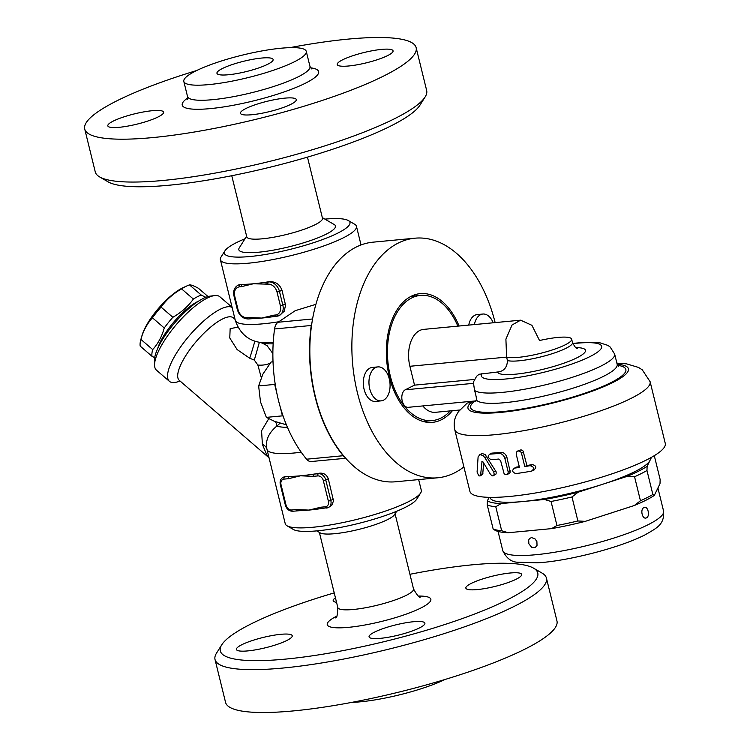 <?xml version="1.0" encoding="UTF-8"?>
<svg xmlns="http://www.w3.org/2000/svg" width="750" height="750" viewBox="0 0 750 750"><rect width="100%" height="100%" fill="white"/><g stroke="black" fill="none" stroke-linecap="round" stroke-linejoin="round"><path stroke-width="1.12" d="M289.838 47.653A170.625 31.387 166.2 0 1 416.137 47.644A170.625 31.387 166.2 0 1 384.431 75.647A170.625 31.387 166.2 0 1 202.603 130.594A170.625 31.387 166.2 0 1 84.731 129.056A170.625 31.387 166.2 0 1 196.659 70.537M290.934 104.287A28.734 5.287 166.2 0 1 260.316 113.55A28.734 5.287 166.2 0 1 240.459 113.288A28.734 5.287 166.2 0 1 267.113 101.297A28.734 5.287 166.2 0 1 296.278 99.572A28.734 5.287 166.2 0 1 290.934 104.287M119.25 127.303A28.734 5.287 166.2 0 1 107.812 125.859A28.734 5.287 166.2 0 1 134.456 113.878A28.734 5.287 166.2 0 1 163.622 112.153A28.734 5.287 166.2 0 1 148.931 120.666A28.734 5.287 166.2 0 1 119.25 127.303M381.609 49.397A28.734 5.287 166.2 0 1 393.056 50.831A28.734 5.287 166.2 0 1 366.412 62.822A28.734 5.287 166.2 0 1 337.238 64.547A28.734 5.287 166.2 0 1 351.928 56.025A28.734 5.287 166.2 0 1 381.609 49.397M294.553 61.706A63.047 11.597 166.2 0 1 227.372 82.013A63.047 11.597 166.2 0 1 183.816 81.441A63.047 11.597 166.2 0 1 242.269 55.144A63.047 11.597 166.2 0 1 306.262 51.366A63.047 11.597 166.2 0 1 294.553 61.706M416.137 47.653L426.666 90.506A170.625 31.387 166.2 0 1 425.138 96.938A170.625 31.387 166.2 0 1 394.959 118.509A170.625 31.387 166.2 0 1 228.262 170.606A170.625 31.387 166.2 0 1 99.591 176.897A170.625 31.387 166.2 0 1 95.259 171.919M99.591 176.897L108.066 181.828A163.444 30.066 -13.8 0 0 231.319 175.809A163.444 30.066 -13.8 0 0 391.003 125.897A163.444 30.066 -13.8 0 0 419.906 105.234L425.138 96.938M307.462 157.125L322.481 218.269A38.972 7.172 166.2 0 1 315.234 224.662A38.972 7.172 166.2 0 1 273.703 237.216A38.972 7.172 166.2 0 1 246.778 236.859L231.759 175.725M267.75 64.247A28.913 5.316 166.2 0 1 236.934 73.566A28.913 5.316 166.2 0 1 216.956 73.303A28.913 5.316 166.2 0 1 243.769 61.237A28.913 5.316 166.2 0 1 273.122 59.503A28.913 5.316 166.2 0 1 267.75 64.247M322.312 217.613L334.209 224.531A49.753 9.15 166.2 0 1 326.222 234.15A49.753 9.15 166.2 0 1 268.903 250.894A49.753 9.15 166.2 0 1 239.288 247.838L246.619 236.203M324.919 219.122A64.659 11.897 166.2 0 1 348.309 220.538A64.659 11.897 166.2 0 1 289.988 249.403A64.659 11.897 166.2 0 1 224.944 250.838A64.659 11.897 166.2 0 1 236.372 242.662A64.659 11.897 166.2 0 1 245.006 238.753M224.944 250.838L221.016 257.062A70.05 12.881 -13.8 0 0 220.388 259.706A70.05 12.881 -13.8 0 0 291.488 255.506A70.05 12.881 -13.8 0 0 356.447 226.284A70.05 12.881 -13.8 0 0 354.666 224.241L348.309 220.538M312.553 318.984L278.044 322.256L295.2 310.697L315.891 304.322M234.703 296.072L233.991 295.988L237.356 309.703L238.078 309.788L234.703 296.072A8.981 6.891 63.3 0 1 239.653 286.828L241.378 286.669A1.8 1.106 -95.4 0 1 241.988 284.438L240.262 284.597A10.772 8.269 -116.7 0 0 237.938 285.262L240.572 284.447A70.05 12.881 -13.8 0 0 241.988 284.438A70.05 12.881 -13.8 0 0 253.341 283.781A70.05 12.881 -13.8 0 0 266.747 282.084A70.05 12.881 -13.8 0 0 268.781 281.766C275.147 281.231 279.544 284.025 281.962 290.147L285.572 305.231L284.147 311.334L279.216 315.553A10.772 8.269 -116.7 0 0 282.834 305.128L280.387 305.775A8.981 6.891 63.3 0 1 275.447 315.019L273.712 315.178A1.8 1.106 84.6 0 0 274.913 316.453A1.8 1.106 84.6 0 0 275.166 316.378M274.734 316.444A70.05 12.881 166.2 0 1 273.666 316.603A70.05 12.881 166.2 0 1 261.759 318.066A70.05 12.881 166.2 0 1 251.934 318.694A70.05 12.881 166.2 0 1 250.406 318.722A1.8 1.106 -95.4 0 1 250.162 318.797A1.8 1.106 -95.4 0 1 248.963 317.531L247.228 317.691A8.981 6.891 63.3 0 1 238.078 309.788M278.044 322.256A10.772 6.619 84.6 0 0 274.575 328.959L311.25 325.481A10.772 6.619 -95.4 0 1 311.944 322.65M311.25 325.481A120.338 73.959 84.6 0 0 343.238 455.719L306.562 459.197A10.772 6.619 84.6 0 0 311.241 461.531L345.731 458.269M274.575 328.959A120.338 73.959 84.6 0 0 275.119 383.578A120.338 73.959 84.6 0 0 276.853 393.263A120.338 73.959 84.6 0 0 280.238 407.006A120.338 73.959 84.6 0 0 283.116 416.119A120.338 73.959 84.6 0 0 306.562 459.197M283.116 416.119L282.403 415.856L280.238 407.006M276.853 393.263L274.688 384.422L258.628 385.941L260.494 401.85L266.353 417.375L274.453 421.312L286.556 424.866M282.403 415.856L266.353 417.375M273.028 361.809L271.106 361.997L262.866 374.156L258.628 385.941M274.688 384.422L275.119 383.578M241.378 286.669L253.341 283.781L267.863 284.156A1.8 1.106 -95.4 0 1 268.472 281.925L266.747 282.084A1.8 1.106 84.6 0 0 266.137 284.325M273.712 315.178L261.759 318.066L248.963 317.531M418.659 479.597L421.294 490.312A70.05 12.881 166.2 0 1 420.666 492.947A70.05 12.881 166.2 0 1 356.344 519.534A70.05 12.881 166.2 0 1 287.025 525.778A70.05 12.881 166.2 0 1 285.244 523.734L266.991 449.428A70.05 12.881 -13.8 0 0 301.228 452.231M321.9 508.463A70.05 12.881 166.2 0 1 320.831 508.622A70.05 12.881 166.2 0 1 308.925 510.094A70.05 12.881 166.2 0 1 299.1 510.712A70.05 12.881 166.2 0 1 297.572 510.75A1.8 1.106 -95.4 0 1 297.328 510.816A1.8 1.106 -95.4 0 1 296.128 509.55L291.572 509.981A5.391 4.134 63.3 0 1 286.078 505.237L285.366 505.153L280.312 484.575L281.025 484.669A5.391 4.134 63.3 0 1 283.997 479.119L288.544 478.688A1.8 1.106 -95.4 0 1 289.153 476.456L284.606 476.887A7.181 5.513 -116.7 0 0 283.059 477.328L285.525 476.428A70.05 12.881 -13.8 0 0 289.153 476.456A70.05 12.881 -13.8 0 0 300.506 475.8A70.05 12.881 -13.8 0 0 313.912 474.113A70.05 12.881 -13.8 0 0 319.378 473.212C323.691 472.781 326.663 474.628 328.284 478.744L333.525 500.859L331.753 505.341L328.425 507.525A7.181 5.513 -116.7 0 0 330.834 500.578L325.781 480L323.344 480.656L328.397 501.225L333.337 499.312M328.397 501.225A5.391 4.134 63.3 0 1 325.425 506.775L320.878 507.206A1.8 1.106 84.6 0 0 322.078 508.472A1.8 1.106 84.6 0 0 322.331 508.397M320.878 507.206L308.925 510.094L296.128 509.55M328.284 478.744L325.781 480A7.181 5.513 -116.7 0 0 318.459 473.681L313.912 474.113A1.8 1.106 84.6 0 0 313.303 476.344L317.85 475.912A5.391 4.134 63.3 0 1 323.344 480.656M287.025 525.778L293.381 529.481A64.659 11.897 -13.8 0 0 357.366 523.716A64.659 11.897 -13.8 0 0 416.747 499.181L420.666 492.947M396.675 511.266L394.556 514.622A38.972 7.172 166.2 0 1 387.666 519.553A38.972 7.172 166.2 0 1 349.594 531.45A38.972 7.172 166.2 0 1 320.194 532.884L316.762 530.887M409.922 574.294A163.444 30.066 166.2 0 1 533.616 568.191A163.444 30.066 166.2 0 1 507.403 599.775A163.444 30.066 166.2 0 1 319.116 654.788A163.444 30.066 166.2 0 1 221.775 644.784A163.444 30.066 166.2 0 1 334.228 592.894M477.291 589.584A28.734 5.287 166.2 0 1 465.853 588.141A28.734 5.287 166.2 0 1 492.497 576.159A28.734 5.287 166.2 0 1 521.663 574.434A28.734 5.287 166.2 0 1 506.972 582.947A28.734 5.287 166.2 0 1 477.291 589.584M336.534 602.278A28.734 5.287 166.2 0 1 333.197 600.722A28.734 5.287 166.2 0 1 335.428 597.806M280.791 634.312A28.734 5.287 166.2 0 1 292.228 635.756A28.734 5.287 166.2 0 1 265.584 647.737A28.734 5.287 166.2 0 1 236.419 649.462A28.734 5.287 166.2 0 1 251.109 640.95A28.734 5.287 166.2 0 1 280.791 634.312M374.409 632.166A28.734 5.287 166.2 0 1 405.038 622.913A28.734 5.287 166.2 0 1 424.884 623.175A28.734 5.287 166.2 0 1 398.241 635.166A28.734 5.287 166.2 0 1 369.075 636.881A28.734 5.287 166.2 0 1 374.409 632.166M221.775 644.784L216.553 653.081A170.625 31.387 -13.8 0 0 215.025 659.503A170.625 31.387 -13.8 0 0 332.887 661.05A170.625 31.387 -13.8 0 0 514.725 606.103A170.625 31.387 -13.8 0 0 546.431 578.109A170.625 31.387 -13.8 0 0 542.1 573.122L533.616 568.191M546.431 578.109L556.959 620.972A170.625 31.387 166.2 0 1 525.253 648.966A170.625 31.387 166.2 0 1 343.416 703.913A170.625 31.387 166.2 0 1 225.553 702.366L215.025 659.503M445.031 679.472A63.047 11.597 166.2 0 1 351.844 702.366M266.859 448.866A15.553 9.272 -14.3 0 0 262.397 444.366L266.588 454.434L269.053 457.819L179.306 380.381A41.306 12.581 -49.2 0 1 196.772 340.894A41.306 12.581 -49.2 0 1 233.287 317.831L232.706 317.419M237.947 327.159L230.156 328.641L229.772 337.969L237.122 349.566L249.722 358.228A15.553 0.488 106.7 0 0 254.878 341.091M249.722 358.228L254.316 360.084L259.35 342.347M266.953 449.222C265.106 440.822 268.425 433.087 276.9 426.009A15.553 3.797 50.1 0 0 275.456 421.678M268.706 418.762L261.562 430.763L262.397 444.366M254.316 360.084L257.859 365.034A15.553 8.925 -178.8 0 0 270.141 363.206M272.438 361.866A15.553 8.925 -178.8 0 0 273.009 361.416M287.447 427.303A56.578 10.406 166.2 0 1 276.9 426.009L280.144 423.169M257.859 365.034L261.272 377.531M344.719 457.116A10.772 6.619 -95.4 0 1 343.238 455.719M415.003 238.191L372.966 242.175A120.338 73.959 84.6 0 0 356.109 247.106A120.338 73.959 84.6 0 0 312.544 382.969A120.338 73.959 84.6 0 0 395.681 481.772L437.719 477.787A120.338 73.959 -95.4 0 1 354.572 378.984A120.338 73.959 -95.4 0 1 398.147 243.112A120.338 73.959 -95.4 0 1 415.003 238.191A120.338 73.959 -95.4 0 1 495.141 322.594M463.903 466.903A120.338 73.959 -95.4 0 1 437.719 477.787M452.409 410.7A64.659 39.741 -95.4 0 1 432.459 422.353A64.659 39.741 -95.4 0 1 387.787 369.272A64.659 39.741 -95.4 0 1 411.197 296.269A64.659 39.741 -95.4 0 1 420.253 293.616A64.659 39.741 -95.4 0 1 459.084 326.016M381.131 400.866L375.487 401.409A17.062 10.491 -95.4 0 1 363.441 385.406A17.062 10.491 -95.4 0 1 372.272 367.434L377.906 366.9A17.062 10.491 84.6 0 0 369.075 384.872A17.062 10.491 84.6 0 0 381.131 400.866A17.062 10.491 84.6 0 0 383.522 400.172A17.062 10.491 84.6 0 0 389.7 380.916A17.062 10.491 84.6 0 0 377.916 366.9M468.731 325.106A17.062 10.491 -95.4 0 1 477.234 314.569L482.869 314.034A17.062 10.491 -95.4 0 1 493.2 322.781M474.375 324.572A17.062 10.491 -95.4 0 1 482.869 314.034M450.244 410.906A62.859 38.634 -95.4 0 1 432.291 420.572A62.859 38.634 -95.4 0 1 388.856 368.953A62.859 38.634 -95.4 0 1 411.619 297.984A62.859 38.634 -95.4 0 1 420.422 295.406A62.859 38.634 -95.4 0 1 457.856 326.137M476.194 400.866L408.216 407.316A8.981 5.522 -95.4 0 1 402.009 399.938A8.981 5.522 -95.4 0 1 405.262 389.803L414.525 385.134L409.894 366.281A28.734 17.663 -95.4 0 1 423.647 329.381L520.603 320.184L531.919 325.312L539.531 340.528A34.538 6.356 -13.8 0 1 571.65 339.15A34.538 6.356 -13.8 0 1 565.237 344.822A34.538 6.356 -13.8 0 1 533.466 354.966A34.538 6.356 -13.8 0 1 506.606 357.113L505.903 339.15L512.062 324.975L520.603 320.184M459.684 410.006L435.384 412.312A28.734 17.663 -95.4 0 1 422.803 405.928M409.894 366.281L506.606 357.113L507.45 360.544C507.169 367.547 503.85 371.372 497.503 372.009L479.156 374.241L476.653 376.2L473.578 381.778A71.297 13.116 -13.8 0 0 473.531 383.334L474.553 390.422C475.969 395.156 476.597 398.381 476.447 400.106L476.062 400.631M414.525 385.134L474.506 379.453M454.753 429.675A100.584 18.506 -13.8 0 0 556.847 423.656A100.584 18.506 -13.8 0 0 650.109 381.694L665.269 443.409A100.584 18.506 -13.8 0 1 572.006 485.372A100.584 18.506 -13.8 0 1 469.913 491.4L454.753 429.675C453.675 424.472 454.153 419.756 456.216 415.519L458.447 411.637L467.184 403.097L475.519 400.931M479.531 454.791L482.128 453.544L485.166 454.509L496.181 471.891L496.087 473.953L493.303 475.763L494.212 474.347L493.791 472.125L484.763 457.528L483.009 455.512L479.953 454.622L478.106 456.853L477.084 472.069L478.744 475.772L480.028 475.988L480.572 475.341L482.025 461.381M483.656 463.041L482.719 474.291L480.028 475.988M491.269 453.281L491.841 453.122A100.584 18.506 -13.8 0 0 500.887 452.372C503.784 452.4 505.791 454.059 506.916 457.35L510.225 472.078L509.616 473.212L507.094 474.581L508.134 473.259L508.134 471.759L504.853 458.381C503.728 455.1 501.722 453.441 498.834 453.403A104.175 19.163 166.2 0 1 489.769 454.163L491.269 453.281M516.591 467.072L514.5 468.122C511.734 470.381 512.184 472.209 515.85 473.606A104.175 19.163 -13.8 0 0 531.469 471.159C534.647 468.694 534.197 466.866 530.119 465.675A104.175 19.163 166.2 0 1 524.784 466.584L521.494 453.206L520.819 451.922L518.25 450.872L516.478 451.969L516.178 454.041L519.469 467.409A104.175 19.163 166.2 0 1 514.5 468.122L516.591 467.072A100.584 18.506 -13.8 0 0 519.291 466.688M517.406 451.125L521.072 449.822L523.069 450.984L526.912 465.506A100.584 18.506 -13.8 0 0 532.294 464.578C536.4 465.75 536.85 467.578 533.644 470.072M491.841 453.122L489.769 454.163C487.528 456.159 487.978 457.987 491.119 459.656A104.175 19.163 -13.8 0 0 498.759 459.037L500.597 460.613L504.075 473.569L505.181 474.516L507.094 474.581M531.469 471.159L534.431 469.809M524.784 466.584L526.912 465.506M482.606 461.484L481.725 461.925L482.991 461.906L490.538 474.459L492.281 475.866L493.303 475.763M650.344 457.941A82.622 15.197 166.2 0 1 649.978 460.444A82.622 15.197 166.2 0 1 602.644 484.284A82.622 15.197 166.2 0 1 522.778 501.534A82.622 15.197 166.2 0 1 489.872 497.362M646.519 517.819C642.45 520.125 639.778 509.269 643.987 507.534C647.756 505.256 650.419 516.103 646.519 517.819L645.75 518.034M614.644 511.866A82.8 15.234 166.2 0 1 604.959 514.997L634.341 505.5L640.453 500.756A89.803 16.519 -13.8 0 0 652.866 494.503L654.281 495.459L657.703 488.428A82.8 15.234 166.2 0 1 656.578 490.753M534.225 530.269A82.8 15.234 166.2 0 1 525.656 531.084L551.625 528.619L556.95 525.487A89.803 16.519 -13.8 0 0 577.884 520.969L585.262 521.353L604.959 514.997M643.987 507.534L644.728 507.309M531.525 537.591L534.956 538.8L536.897 541.566L537.028 545.353L535.228 547.537L531.712 547.331L528.872 543.806L528.675 540.047L529.575 538.491L531.525 537.591M657.703 488.428L660 483.722L660.15 479.531L654.291 455.672M494.559 529.959L493.144 529.003A89.803 16.519 -13.8 0 0 501.666 530.728L508.256 532.734L525.656 531.084M508.256 532.734A87.112 16.022 166.2 0 1 494.897 530.166L494.269 529.8M585.262 521.353A87.112 16.022 166.2 0 1 551.625 528.619M654.281 495.459A87.112 16.022 166.2 0 1 634.341 505.5M551.053 501.478L544.462 499.481A87.112 16.022 -13.8 0 0 578.1 492.216L571.987 496.959A89.803 16.519 166.2 0 1 551.053 501.478L556.95 525.487M501.103 503.587L495.769 506.719A89.803 16.519 166.2 0 1 487.247 504.994L487.397 500.813A87.112 16.022 -13.8 0 0 501.103 503.587L544.462 499.481M495.769 506.719L501.666 530.728M578.1 492.216L627.178 476.353A87.112 16.022 -13.8 0 0 647.119 466.312L651.506 457.303M647.119 466.312L646.969 470.494A89.803 16.519 166.2 0 1 634.556 476.747L627.178 476.353M634.556 476.747L640.453 500.756M571.987 496.959L577.884 520.969M646.969 470.494L652.866 494.503M489.094 497.344L487.397 500.813M487.247 504.994L493.144 529.003M179.981 380.963A48.497 14.766 -49.2 0 1 169.434 381.347A48.497 14.766 -49.2 0 1 189.047 336.028A48.497 14.766 -49.2 0 1 232.116 307.444M234.366 316.603A48.497 14.766 -49.2 0 1 233.963 318.422M169.434 381.347L156.478 370.172A48.497 14.766 -49.2 0 1 154.566 365.166A48.497 14.766 -49.2 0 1 176.981 323.812A48.497 14.766 -49.2 0 1 214.612 295.594A48.497 14.766 -49.2 0 1 219.844 296.747L232.088 307.312M214.612 295.594L210.056 296.156A44.906 13.669 130.8 0 0 175.219 322.294A44.906 13.669 130.8 0 0 154.462 360.581L154.566 365.166M198.75 301.031A37.716 11.484 130.8 0 0 197.672 301.547A37.716 11.484 130.8 0 0 157.631 348.675M154.697 357.675L151.988 356.288A42.206 12.853 -49.2 0 1 152.691 349.575C158.053 343.678 161.906 336.478 164.25 327.984A42.206 12.853 -49.2 0 1 172.866 317.288C181.209 312.506 188.044 306.441 193.378 299.072A42.206 12.853 -49.2 0 1 197.55 296.663A42.206 12.853 -49.2 0 1 201.291 295.087L205.819 297.309M201.291 295.087L189.488 284.897A42.206 12.853 130.8 0 0 186.881 285.928A42.206 12.853 130.8 0 0 185.747 286.481A42.206 12.853 130.8 0 0 181.575 288.881C173.231 293.663 166.397 299.728 161.062 307.097A42.206 12.853 130.8 0 0 152.447 317.794C147.094 323.7 143.241 330.891 140.887 339.394A42.206 12.853 130.8 0 0 140.184 346.097L151.988 356.288M193.378 299.072L181.575 288.881M208.041 296.569L198.431 288.281C193.95 285.853 190.969 284.728 189.488 284.897M186.881 285.928L183.15 287.644A37.716 11.484 -49.2 0 0 182.128 288.131A37.716 11.484 -49.2 0 0 142.106 335.203L140.887 339.394L152.691 349.575M172.866 317.288L161.062 307.097M164.25 327.984L152.447 317.794M311.559 68.897L309.975 66.45A63.047 11.597 166.2 0 1 298.256 76.8A63.047 11.597 166.2 0 1 231.075 97.097A63.047 11.597 166.2 0 1 187.528 96.534L187.256 99.431M187.65 97.997A70.228 12.919 -13.8 0 0 216.694 107.897A70.228 12.919 -13.8 0 0 305.587 83.119A70.228 12.919 -13.8 0 0 310.538 67.809M278.784 321.759A70.05 12.881 166.2 0 1 235.275 320.287L220.388 259.706M239.653 286.828A1.8 1.106 -95.4 0 1 240.262 284.597L240.572 284.447M248.681 318.891A1.8 1.106 -95.4 0 1 248.428 318.966A1.8 1.106 -95.4 0 1 247.228 317.691M267.863 284.156A8.981 6.891 63.3 0 1 277.022 292.059L279.459 291.412A10.772 8.269 -116.7 0 0 268.472 281.925L268.781 281.766M285.338 303.863L282.834 305.128L279.459 291.412L281.962 290.147M277.022 292.059L280.387 305.775M273.666 316.603L279.216 315.553A10.772 8.269 -116.7 0 1 276.891 316.219A1.8 1.106 -95.4 0 1 276.637 316.284A1.8 1.106 -95.4 0 1 275.447 315.019M325.425 506.775A1.8 1.106 84.6 0 0 326.625 508.041A1.8 1.106 84.6 0 0 326.878 507.966A7.181 5.513 -116.7 0 0 328.425 507.525L320.831 508.622M319.378 473.212L318.459 473.681A1.8 1.106 84.6 0 0 317.85 475.912M288.544 478.688L300.506 475.8L313.303 476.344M291.572 509.981A1.8 1.106 84.6 0 0 292.772 511.247A1.8 1.106 84.6 0 0 293.025 511.181M286.078 505.237L281.025 484.669M285.525 476.428L284.606 476.887A1.8 1.106 84.6 0 0 283.997 479.119M395.072 513.816L413.522 588.938A38.972 7.172 166.2 0 1 406.284 595.331A38.972 7.172 166.2 0 1 364.744 607.884A38.972 7.172 166.2 0 1 337.819 607.528C337.538 615.103 336.778 618.544 335.522 617.85L335.541 617.85M336.806 616.097A53.344 9.816 -13.8 0 0 348.712 627.319A53.344 9.816 -13.8 0 0 420.938 607.978A53.344 9.816 -13.8 0 0 418.397 596.053M273.15 343.791A52.088 9.581 166.2 0 1 262.266 343.097L257.597 341.897A56.578 10.406 -13.8 0 0 273.234 342.441M405.262 389.803L473.531 383.334M474.553 390.422A72.741 13.378 -13.8 0 0 552.263 383.109A72.741 13.378 -13.8 0 0 614.653 354.047L610.106 346.931L607.8 345.356L599.925 342.806L583.772 342.375L572.747 343.416M481.903 373.491A61.969 11.4 -13.8 0 0 524.766 376.331A61.969 11.4 -13.8 0 0 596.625 352.772A61.969 11.4 -13.8 0 0 572.841 343.669M476.447 400.106A72.741 13.378 -13.8 0 0 552.825 393.9A72.741 13.378 -13.8 0 0 617.175 364.331L614.653 354.047M474.675 401.081A79.922 14.7 -13.8 0 0 553.669 402.338A79.922 14.7 -13.8 0 0 617.531 365.287M472.462 401.288A82.622 15.197 -13.8 0 0 556.266 402.188A82.622 15.197 -13.8 0 0 617.147 364.191M508.134 471.759L510.197 470.719M504.853 458.381L506.916 457.35M498.834 453.403L500.887 452.372M521.494 453.206L523.631 452.128M530.119 465.675L532.294 464.578M484.763 457.528L486.853 456.478M493.631 471.853L495.694 470.812M480.741 474.591L482.897 473.512M657.909 487.997L663.581 511.087A82.8 15.234 166.2 0 1 648.197 524.672A82.8 15.234 166.2 0 1 559.959 551.344A82.8 15.234 166.2 0 1 502.762 550.594L498.056 531.422M497.503 372.009A45.309 8.334 -13.8 0 0 557.306 365.363A45.309 8.334 -13.8 0 0 575.784 347.606M507.45 360.544A34.538 6.356 -13.8 0 0 545.588 355.659A34.538 6.356 -13.8 0 0 572.494 342.581L571.65 339.15M183.816 81.441L187.528 96.525M306.262 51.366L309.975 66.45M84.731 129.047L95.259 171.909M361.022 244.95L356.447 226.284M237.938 285.262C234.309 287.456 232.997 291.038 233.991 295.988M251.934 318.694L248.428 318.966C243.009 318.863 239.316 315.769 237.356 309.703M285.366 505.153C286.659 509.166 289.125 511.2 292.772 511.247L299.1 510.712M280.312 484.575C279.647 481.247 280.566 478.828 283.059 477.328M319.369 532.406L337.819 607.528M420.338 597.019C419.541 598.209 417.272 595.509 413.522 588.938M235.041 319.35L233.287 317.831M257.597 341.897C246.806 339.441 239.362 332.241 235.275 320.287M272.869 353.588L267.122 345.703L262.266 343.097M423.038 421.444L432.291 420.572M411.169 296.278L420.422 295.406M617.175 364.331L618.516 366.497M476.025 400.153L475.716 401.569M650.109 381.694L642.263 369.816L638.475 367.416L626.616 363.872L616.884 363.122M663.581 511.087C664.538 524.456 657.45 527.747 644.587 535.106C616.556 549.169 563.766 561.638 537.019 562.819L517.762 562.228C511.388 562.097 506.391 558.216 502.762 550.594M577.275 348.412C576.525 349.05 574.931 347.109 572.494 342.581M179.306 380.381L178.809 379.866"/></g></svg>

